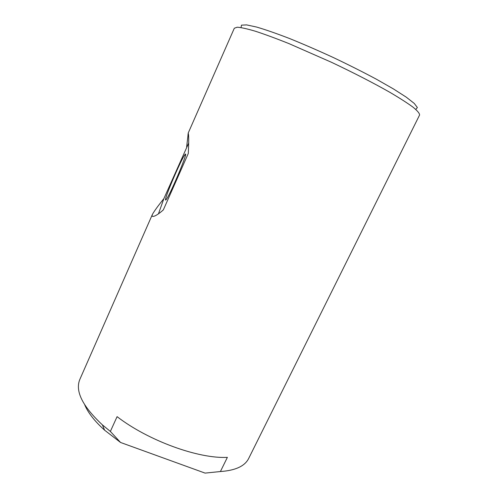 <?xml version="1.0" encoding="UTF-8"?>
<svg xmlns="http://www.w3.org/2000/svg" width="498" height="498" viewBox="0 0 498 498"><rect width="100%" height="100%" fill="white"/><g stroke="black" fill="none" stroke-linecap="round" stroke-linejoin="round"><path stroke-width="0.75" d="M165.504 199.735C165.243 196.324 181.627 158.32 184.926 154.697C189.676 148.08 171.38 192.328 166.525 199.119C165.828 200.152 165.485 200.358 165.504 199.735M158.457 213.829L163.879 198.615L188.742 142.951M186.644 146.997L188.244 133.302C188.842 134.815 188.86 141.532 188.3 153.459L163.344 209.882C160.039 212.833 157.3 214.812 155.115 215.827C152.973 216.767 151.977 216.636 152.114 215.435L152.475 214.296C154.256 211.084 158.053 205.855 163.879 198.615M220.409 471.538L205.076 473.1L120.547 442.467L110.363 431.436L117.086 416.652C148.367 440.78 198.54 458.907 227.374 457.363L220.409 471.538C235.467 470.492 244.898 466.122 248.695 458.421L419.584 115.019C419.658 113.463 417.542 110.892 413.228 107.325C407.607 103.186 399.857 98.206 389.978 92.379C373.811 83.172 353.281 72.596 331.351 62.231L289.002 43.625C276.166 38.502 265.017 34.387 255.542 31.281C247.263 28.822 241.156 27.465 237.216 27.209L234.315 28.237L188.113 133.271M84.741 404.893C88.115 412.867 94.745 421.308 104.63 430.204L120.547 442.467M110.363 431.436L102.37 424.85C82.444 406.212 74.943 391.042 79.873 379.333L152.469 214.296M415.799 109.429L417.374 107.537L414.261 103.422L406.225 97.135L393.383 88.899L376.258 79.138C363.005 72.054 348.756 64.877 333.511 57.619C318.172 50.553 303.543 44.198 289.618 38.551C276.577 33.515 265.571 29.681 256.601 27.048L246.635 24.9L241.48 25.143L241.032 27.558M185.337 155.718L184.926 154.697M187.889 134.834L188.493 135.107M104.63 430.204L102.37 424.85"/></g></svg>
